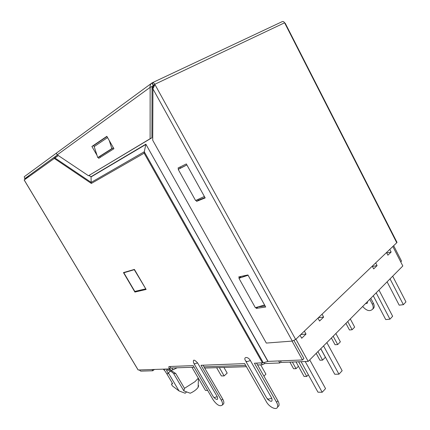 <?xml version="1.0" encoding="UTF-8"?>
<svg xmlns="http://www.w3.org/2000/svg" width="430" height="430" viewBox="0 0 430 430"><rect width="100%" height="100%" fill="white"/><g stroke="black" fill="none" stroke-linecap="round" stroke-linejoin="round"><path stroke-width="0.64" d="M198.289 378.137L195.053 381.62L184.486 388.322L175.746 373.509L173.623 373.552L172.962 372.96C172.032 371.853 167.254 369.123 166.528 370.364L168.146 373.073L170.42 371.149M56.964 156.434L55.529 157.358M261.187 362.958L262.225 364.79L257.591 364.957M245.67 365.376L203.976 366.849M194.086 367.198L170.301 368.037M264.214 362.485L264.805 363.538L262.225 364.79M280.989 361.84L279.817 362.974L264.805 363.538M204.68 368.058L246.417 366.693M278.683 360.942L279.817 362.974M124.609 272.26L123.84 272.781L134.52 269.61M134.316 269.75L145.716 288.767M145.517 288.912L134.8 291.422L123.84 272.781M164.513 370.477L163.282 369.15M163.755 369.133L166.749 373.708L168.802 373.659L168.146 373.073M169.667 368.569L170.791 370.316L168.495 368.978M175.746 373.509L170.791 370.316L173.113 369.779L177.079 367.8M186.599 391.95L185.153 393.24L179.025 390.929L172.435 385.946L171.543 384.441L172.575 383.544L166.749 373.708M184.486 388.322L183.846 390.865L173.623 373.552M198.681 385.678L198.112 387.355C196.408 389.671 193.785 391.628 190.237 393.235L183.846 390.865M171.543 384.441L172.236 382.969M179.025 390.929L168.802 373.659M216.596 367.666L221.375 375.938L224.127 375.901L219.327 367.58M207.663 390.451L205.465 390.418L191.941 367.274M224.127 375.901L227.185 373.106L223.917 367.43M260.666 364.85L265.939 374.181L263.918 376.132M335.868 333.497L340.366 341.834L337.706 344.57L335.045 344.742L331.396 338.007M337.706 344.57L333.185 336.206M308.353 374.788L306.735 376.449L304.091 376.481L295.99 361.883M306.735 376.449L298.608 361.781M289.89 362.114L293.572 368.741L296.055 368.677L292.357 362.022M298.436 366.29L296.055 368.677M320.742 348.752L325.386 357.249L322.597 360.125L319.942 360.227L316.174 353.358M322.597 360.125L317.926 351.595M345.919 323.36L349.456 329.971L352.122 329.735L347.736 321.533M350.3 318.947L354.659 327.123L352.122 329.735M378.959 290.04L392.638 316.26L389.94 319.167L385.737 319.587L373.267 295.781M387.097 281.833L399.19 305.171L403.378 304.671L390.037 278.866M376.18 292.841L389.94 319.167M403.378 304.671L405.952 301.898L392.687 276.189M309.724 359.867L325.558 388.623L322.188 392.262L317.985 392.192L301.102 361.684M320.796 348.698L334.739 374.24L338.953 374.175L323.559 345.913M305.219 361.528L322.188 392.262M338.953 374.175L342.151 370.724L326.859 342.586M317.969 318.109L319.56 321.038L323.634 317.109L322.059 314.196M386.522 252.528L387.892 255.194L391.149 252.055L389.79 249.4M372.262 266.17L373.675 268.895L377.094 265.595L375.691 262.891M300.054 335.244L301.704 338.243L306.01 334.094L304.375 331.111M392.837 246.487L402.813 265.982L308.192 361.415L295.937 339.189M323.634 317.109L318.388 317.706M391.149 252.055L386.737 252.947M377.094 265.595L372.412 266.466M300.785 334.551L306.01 334.094M152.043 87.381L154.252 85.785M280.451 360.872L281.333 362.447L308.192 361.415M250.394 360.571L246.874 361.668L245.519 360.786C242.993 356.583 248.078 356.298 250.394 360.571L271.771 398.255L268.218 399.217L266.745 398.11L245.939 361.528M197.59 362.915L194.591 363.893L193.672 363.092C192.758 359.233 194.059 359.179 197.59 362.915L217.257 396.696L214.226 397.562L213.205 396.578L194.118 363.861M393.649 245.707L401.539 261.139L400.738 261.934M24.935 179.38L24.252 176.725L56.792 152.833M152.053 369.526L152.795 370.773L154.402 369.445M139.191 369.95L140.75 371.138L152.795 370.773M277.78 406.893L278.866 405.775C279.333 404.512 279.011 402.867 277.904 400.846L276.538 402.238C277.651 404.264 277.973 405.909 277.511 407.167C276.388 410.532 269.207 407.038 266.45 401.878L244.654 363.597L201.009 365.296L221.348 400.26C222.503 402.329 222.826 403.926 222.315 405.049C219.961 406.769 216.93 405.071 213.221 399.97L193.156 365.602L169.291 366.532L168.791 366.785L169.21 368.956L138.164 369.988L137.944 369.698L24.177 180.019L58.335 155.558M271.771 398.255C272.706 402.055 271.244 402.324 267.39 399.062M217.257 396.696C218.273 400.072 217.145 400.346 213.861 397.519M169.21 368.956L170.533 367.838L170.006 366.505M222.912 404.49L223.632 403.802C224.143 402.673 223.826 401.082 222.67 399.013L203.03 365.221M136.31 291.067L134.912 292.067L146.125 289.46L134.407 269.416L123.458 272.593L134.912 292.067M25.569 178.918L25.22 178.337L57.432 154.956M152.059 82.909L151.768 83.097L153.349 85.36L152.263 82.77L282.209 21.64C283.139 21.296 283.94 21.683 284.601 22.79L154.8 84.28L295.657 339.453L292.325 341.081L266.315 343.07L152.736 140.304L152.929 88.876L154.967 84.355L153.709 85.527M54.755 157.853L91.165 182.395L91.348 183.443L54.099 158.294M276.538 402.238L254.431 363.221L263.284 362.759L144.276 151.768L145.829 144.475L91.042 176.94L91.165 182.395L144.276 151.768L144.131 153.182L91.348 183.443M277.904 400.846L256.56 363.135M263.284 362.759L268.03 361.383L145.856 144.184L91.004 176.73L89.058 175.429M267.868 361.415L145.856 144.184M88.908 175.51L91.004 176.73M292.061 341.103L302.483 359.958L303.929 358.518L294.012 340.56M302.483 359.958L268.03 361.383M25.22 178.337L29.1 176.364M153.386 85.312L154.87 84.404M154.8 84.28C153.988 82.974 153.139 82.469 152.263 82.77M396.825 242.009L396.75 242.746L284.601 22.79M284.585 22.924L285.224 23.241L285.762 24.3M154.026 86.21L153.714 85.527M396.75 242.746L295.657 339.453M151.768 83.097C150.43 84.216 149.882 85.634 150.129 87.36L152.048 86.451L151.908 137.777L88.494 175.736L150.102 138.745L150.129 87.36L57.26 154.843L88.494 175.736M56.889 152.752C56.346 153.252 56.47 153.945 57.26 154.843M153.354 85.355L152.048 86.451M362.657 306.483C366.661 310.954 370.053 311.788 372.826 308.976C373.439 307.665 373.294 306.117 372.391 304.322L369.762 299.312M372.391 304.322L373.401 303.29C374.304 305.08 374.449 306.633 373.831 307.939L372.745 309.122M367.413 301.683C367.725 303.15 367.129 303.752 365.618 303.494M373.401 303.29L370.778 298.291M152.043 87.962L152.929 89.397M179.88 167.109L180.423 168.092L186.873 164.921M240.795 276.479L248.056 275.189M113.423 147.839L99.873 156.45L100.367 157.305M106.968 136.541L93.616 145.593L94.186 146.582L107.559 137.573M152.107 87.913L153.505 87.247M255.823 307.531L256.301 308.385L265.708 307.015L247.922 274.953L238.752 276.92L239.343 277.973M196.042 200.321L196.623 201.358L205.185 197.924L186.324 163.927L178.036 168.023L178.66 169.141M197.897 199.466L198.332 200.24L204.986 197.569M257.774 306.966L265.143 305.988M98.169 157.348L98.739 158.331L113.934 148.726L106.844 136.326L91.896 146.474L97.029 155.375M109.252 140.535L111.854 148.597L113.396 147.786M94.186 146.582L97.739 157.573L111.854 148.597M99.873 156.45L97.739 157.573M248.083 275.243L238.946 278.291L255.334 307.676L264.59 304.999M240.924 276.716L238.946 278.291M186.878 164.926L178.219 169.404L195.58 200.536L204.379 196.472M180.423 168.092L178.219 169.404M198.332 200.24L196.623 201.358M257.828 307.068L256.301 308.385M91.896 146.474L93.616 145.593M150.102 138.745L151.908 137.777M163.943 369.289L168.684 369.133M171.645 367.989L173.113 369.779M24.171 179.928L138.164 369.988M221.348 400.26L222.67 399.013M262.472 362.904L144.131 153.182M154.8 84.715L153.725 85.559M152.929 88.876L292.325 341.081M54.653 157.917L55.739 157.133M198.112 387.355L198.456 378.421M166.808 370.128L166.528 370.364M222.315 405.049L223.632 403.802M277.511 407.167L278.866 405.775M285.224 23.241L397.024 242.402M151.473 83.334L56.986 152.693M372.826 308.976L373.831 307.939"/></g></svg>
